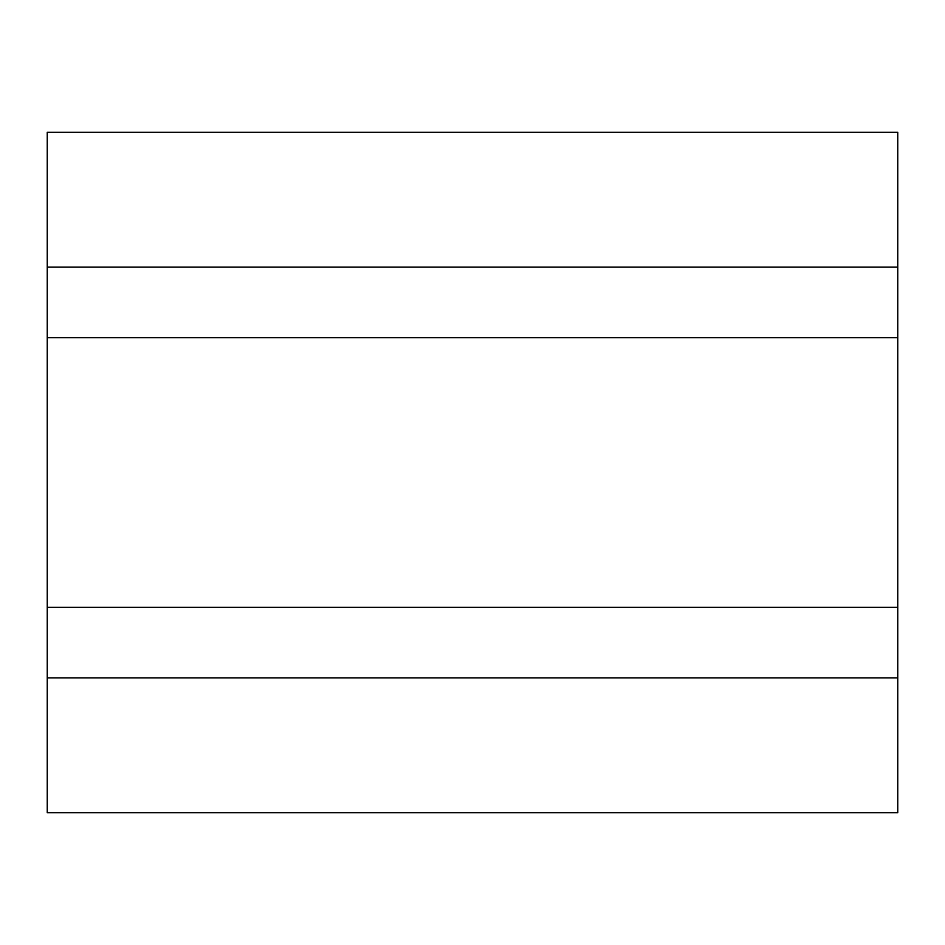 <?xml version="1.0" encoding="UTF-8"?>
<svg xmlns="http://www.w3.org/2000/svg" width="945" height="945" viewBox="0 0 945 945"><rect width="100%" height="100%" fill="white"/><g stroke="black" fill="none" stroke-linecap="round" stroke-linejoin="round"><path stroke-width="1.42" d="M897.75 677.896L47.25 677.896L47.25 812.7L897.75 812.7L897.75 132.3L47.25 132.3L47.25 267.104L897.75 267.104M47.25 677.896L47.25 607.304L897.75 607.304M47.25 607.304L47.25 337.696L897.75 337.696M47.25 337.696L47.25 267.104"/></g></svg>
